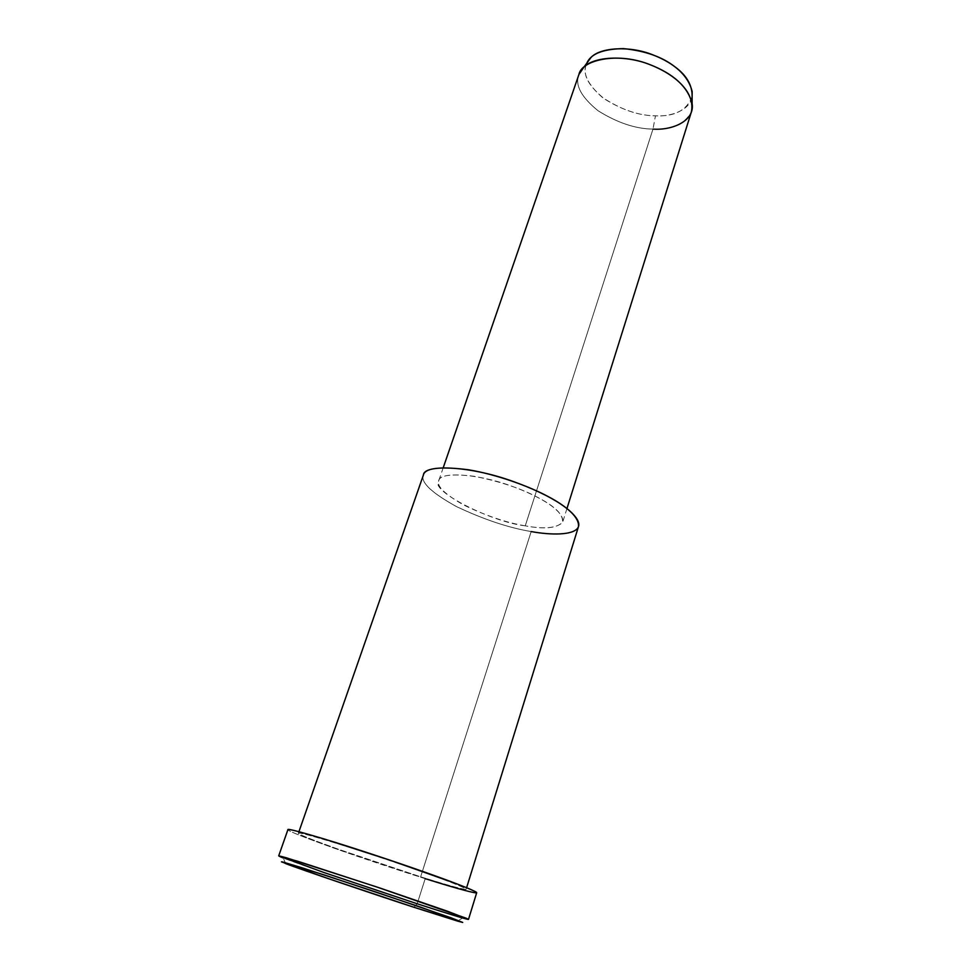 <?xml version="1.0" encoding="UTF-8"?>
<svg xmlns="http://www.w3.org/2000/svg" width="971" height="971" viewBox="0 0 971 971"><rect width="100%" height="100%" fill="white"/><g stroke="black" fill="none" stroke-linecap="round" stroke-linejoin="round"><path stroke-width="0.73" stroke-dasharray="4.86 3.64" d="M285.68 863.595L283.241 857.976C296.677 863.498 379.091 891.512 417.19 903.758L413.998 907.29L417.19 903.758L462.669 918.008L457.414 921.054M692.129 96.408C687.055 110.221 674.833 116.69 655.461 115.828C639.319 115.695 622.314 110.051 604.448 98.908C589.033 86.443 582.831 75.398 585.853 65.785L586.824 63.164C581.993 72.437 587.103 83.785 602.141 97.209C620.445 109.444 638.214 115.646 655.461 115.828L652.973 129.107L655.461 115.828C673.558 117.103 694.896 107.89 692.141 91.371M652.973 129.107L525.25 525.833L652.973 129.107C635.52 128.876 617.18 122.734 597.978 110.682C581.52 97.246 575.063 85.497 578.595 75.422C575.063 85.497 581.52 97.246 597.978 110.682C617.18 122.734 635.52 128.876 652.973 129.107C671.519 130.102 684.3 124.422 691.34 112.029M525.25 525.833C506.546 522.726 486.058 515.795 463.786 505.054C444.451 494.008 436.137 485.791 438.856 480.427C439.171 472.209 474.528 472.743 510.224 485.634C541.272 496.691 564.102 511.086 562.767 521.888C557.305 528.2 544.804 529.523 525.25 525.833C543.857 529.316 556.262 528.224 562.464 522.556C563.69 515.031 555.594 506.728 538.177 497.638C521.075 488.425 499.664 481.3 473.945 476.251C450.908 473.52 439.123 475.207 438.576 481.3C430.019 490.938 491.739 522.119 525.25 525.833M531.173 531.562L420.637 876.825L337.92 849.103C310.259 839.09 297.102 833.761 298.425 833.142C295.767 830.86 339.656 843.617 388.655 860.185C431.282 874.555 464.211 886.741 466.129 889.266C465.522 890.371 441.999 883.574 420.637 876.825L531.173 531.562C508.865 527.823 484.153 519.594 457.05 506.874C432.811 493.584 421.487 483.34 423.101 476.142L423.247 475.499C420.795 482.466 431.658 492.722 455.848 506.255C483.255 519.303 508.367 527.739 531.173 531.562C551.759 535.434 575.524 535.434 578.473 526.646M425.201 878.658L417.19 903.758L425.201 878.658L335.845 848.775C304.821 837.633 288.873 831.322 287.974 829.853L287.901 829.695C287.562 830.763 302.916 836.905 333.988 848.12C364.938 859.141 402.164 871.436 425.201 878.658C449.257 886.256 475.996 894.012 476.688 892.75M420.637 876.825C441.125 883.282 463.228 889.703 465.91 889.351C468.592 888.999 449.379 881.437 427.75 873.718C406.97 866.253 369.878 853.679 339.777 844.309C310.247 835.291 296.471 831.637 298.437 833.349C299.007 834.587 313.111 840.17 340.748 850.111L420.637 876.825M566.979 508.476L562.767 521.888M443.249 467.658L438.856 480.427M298.425 833.142L298.934 831.686M466.129 889.266L466.614 887.7"/><path stroke-width="1.46" d="M413.998 907.29C377.513 895.48 298.413 868.669 285.68 863.595L282.403 861.884L302.454 867.916L374.733 891.596L451.248 917.862L462.706 922.45L457.414 921.054L413.998 907.29L462.633 922.438L421.001 907.266L325.419 875.296L281.444 861.835L327.895 878.488L413.998 907.29M462.669 918.008C467.888 919.428 469.042 919.488 466.116 918.178L376.42 886.851L286.53 857.842C277.924 855.402 276.832 855.451 283.241 857.976M566.979 508.476L691.34 112.029C695.406 93.082 676.471 74.658 648.604 64.135C616.634 51.742 581.58 60.251 578.934 74.427L583.814 67.266C593.439 56.634 625.021 54.607 650.024 64.669C673.838 74.014 687.856 86.953 692.117 103.509L692.141 91.371C688.16 75.738 675.076 63.564 652.888 54.849C629.584 45.455 600.066 47.445 590.963 57.52L586.824 63.164C590.805 53.854 602.991 48.999 623.382 48.611C644.841 50.771 661.87 56.743 674.481 66.489C686.4 75.034 692.287 85.011 692.129 96.408M692.117 103.509C695.066 120.974 672.26 130.539 652.973 129.107M466.614 887.7L578.473 526.646C580.1 513.234 551.88 495.295 512.906 481.385C468.18 465.218 423.926 464.539 423.49 474.795L423.247 475.499C424.485 468.058 439.547 466.141 468.435 469.77C497.286 474.528 530.142 486.787 548.032 496.509C567.052 506.377 582.709 520.019 577.963 527.714C573.218 535.397 550.945 535.191 531.173 531.562M468.495 919.391C468.01 919.95 441.307 911.599 417.19 903.758L323.816 872.48L278.701 855.888L298.813 861.58L380.389 888.174L447.886 911.381L468.495 919.391L476.688 892.75C476.008 891.645 469.284 888.635 456.516 883.731L389.614 860.051L324.617 839.102C300.537 831.916 288.302 828.736 287.938 829.586L287.901 829.695C286.736 828.117 302.855 832.45 336.257 842.694C370.036 853.254 410.782 867.079 433.782 875.357C458.227 884.083 479.674 892.555 476.385 892.859C473.083 893.162 448.141 885.892 425.201 878.658M590.963 57.52L583.814 67.266M578.934 74.427L443.249 467.658M298.934 831.686L423.49 474.795M278.701 855.888L287.938 829.586"/></g></svg>
